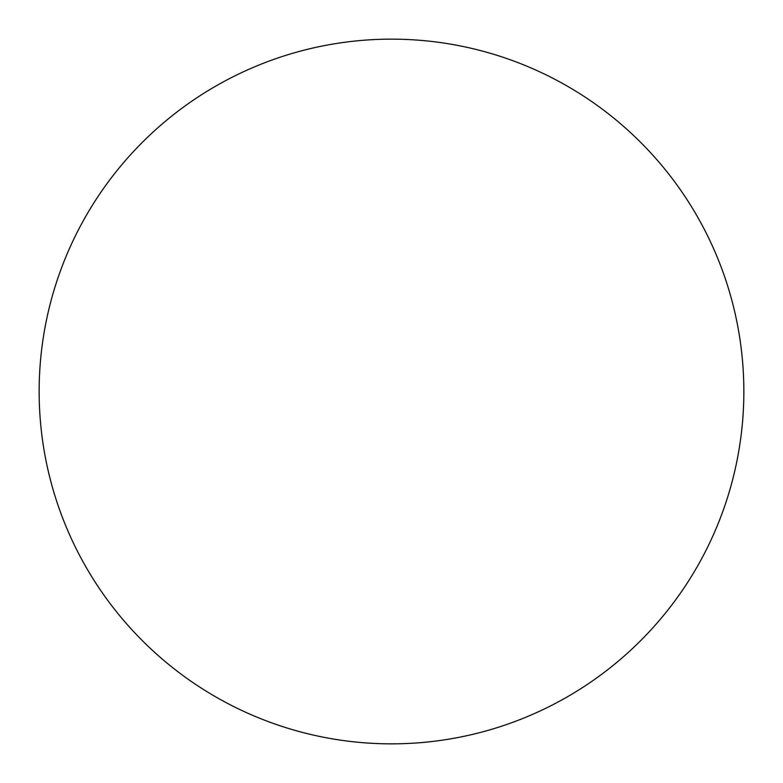 <?xml version="1.0" encoding="UTF-8"?>
<svg xmlns="http://www.w3.org/2000/svg" width="783" height="783" viewBox="0 0 783 783"><rect width="100%" height="100%" fill="white"/><g stroke="black" fill="none" stroke-linecap="round" stroke-linejoin="round"><path stroke-width="1.17" d="M391.5 743.85A352.35 352.35 0 0 1 39.15 391.5A352.35 352.35 0 0 1 391.5 39.15A352.35 352.35 0 0 1 743.85 391.5A352.35 352.35 0 0 1 391.5 743.85"/></g></svg>
